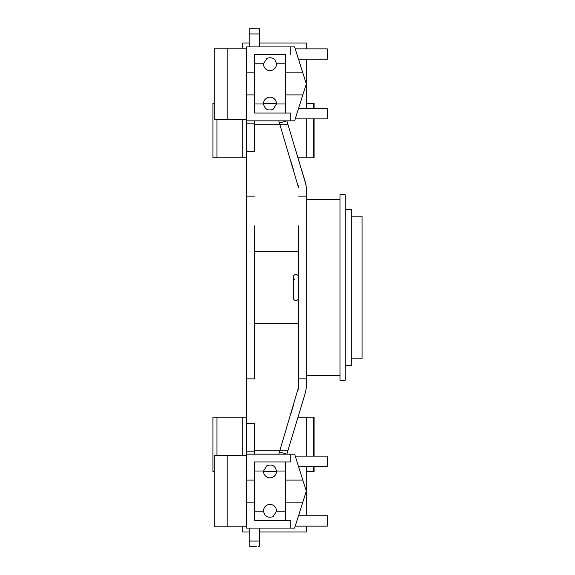 <?xml version="1.0" encoding="UTF-8"?>
<svg xmlns="http://www.w3.org/2000/svg" width="575" height="575" viewBox="0 0 575 575"><rect width="100%" height="100%" fill="white"/><g stroke="black" fill="none" stroke-linecap="round" stroke-linejoin="round"><path stroke-width="0.86" d="M254.423 454.164L254.423 423.502L246.646 423.502L246.646 378.868L254.423 378.868L254.423 225.889M285.552 94.897L302.824 94.897L294.63 120.836L290.742 120.836L290.742 113.052L285.552 113.052L285.552 72.845L302.824 72.845L294.63 46.906L246.646 46.906L246.646 123.179L254.423 123.179L254.423 120.836M254.423 123.179L254.423 151.498L246.646 151.498L254.423 151.498L254.423 124.725L279.896 124.725L298.526 187.63L279.896 124.725L288.025 124.725L306.094 185.078M285.552 502.155L302.824 502.155L294.63 528.094L290.742 528.094L290.742 520.31L285.552 520.31L285.552 480.103L302.824 480.103L294.63 454.164L246.646 454.164L246.646 423.502L254.423 423.502L254.423 450.275L279.896 450.275L298.526 387.37L279.896 450.275L288.025 450.275L304.204 396.635M246.646 123.179L246.646 196.132L254.423 196.132L246.646 196.132L246.646 378.868L254.423 378.868L254.423 349.111M246.646 119.542L214.223 119.542L214.223 48.207L227.19 48.207L227.19 119.542M246.646 48.207L227.19 48.207M227.19 455.457L214.223 455.457L214.223 526.793L227.19 526.793L227.19 455.457L246.646 455.457M246.646 526.793L227.19 526.793M285.552 72.845L285.552 54.69L254.423 54.69L254.423 72.845L246.646 72.845M302.824 94.897L306.31 83.871L302.824 72.845M290.742 46.906L290.742 54.69L290.742 46.906M285.552 480.103L285.552 461.948L290.742 461.948L254.423 461.948L254.423 480.103L246.646 480.103L246.646 528.094L290.742 528.094L290.742 520.31L254.423 520.31L254.423 480.103M302.824 502.155L306.31 491.129L302.824 480.103M290.742 454.164L290.742 461.948L290.742 454.164M295.248 48.853L327.319 48.853L327.319 59.232L298.526 59.232M298.526 108.517L327.319 108.517L327.319 118.888L295.248 118.888M298.526 515.768L327.319 515.768L327.319 526.147L295.248 526.147M295.248 456.112L327.319 456.112L327.319 466.483L298.526 466.483M246.646 157.802L242.751 157.802L242.751 119.542M242.751 48.207L242.751 43.017L249.241 43.017M306.31 48.853L306.31 43.017L259.613 43.017M306.31 59.232L306.31 108.517M306.31 118.888L306.31 157.802L314.087 157.802L314.087 118.888M298.001 157.802L306.31 157.802M276.467 103.327L263.515 103.327L276.467 103.327M246.646 417.198L242.751 417.198L242.751 455.457M242.751 526.793L242.751 531.983L249.241 531.983M306.31 526.147L306.31 531.983L259.613 531.983M306.31 515.768L306.31 466.483M306.31 456.112L306.31 417.198L313.26 417.198L313.26 456.112M298.001 417.198L306.31 417.198M276.467 471.673L263.515 471.673L276.467 471.673M303.959 397.44L305.641 391.863L306.31 387.37L306.31 187.63L305.641 183.138L303.952 177.524M288.025 450.275L286.853 454.164L279.4 451.914L279.896 450.275L278.724 454.164M298.526 225.889L298.526 387.37L298.102 389.922M306.101 185.128L305.993 184.51L306.101 185.128M288.025 124.725L286.853 120.836L279.4 123.086L279.896 124.725L278.724 120.836M299.18 161.712L298.066 158.017M297.721 156.867L297.124 154.898M304.002 177.704L303.183 174.98M303.011 174.405L302.428 172.486M302.357 172.248L301.925 170.797M297.117 154.862L296.096 151.484M295.924 150.909L294.81 147.229M291.036 413.332L293.768 404.29M340.026 380.233L340.026 194.767L345.216 194.767L345.216 380.233L340.026 380.233M345.216 365.319L351.699 365.319L351.699 209.681L345.216 209.681M351.699 358.836L362.077 358.836L362.077 216.164L351.699 216.164M306.31 103.327L313.26 103.327L313.26 108.517M214.223 103.327L212.923 103.327L212.923 157.802L242.751 157.802M314.087 108.517L314.087 103.327L313.26 103.327M214.223 471.673L212.923 471.673L212.923 417.198L216.969 417.198L216.969 455.457M314.087 466.483L314.087 471.673L306.31 471.673M314.087 456.112L314.087 417.198L313.26 417.198M242.751 417.198L216.969 417.198M276.467 63.767C275.252 58.485 272.054 56.695 266.879 58.398L263.515 63.767A6.483 6.483 0 0 0 273.096 69.783A6.483 6.483 0 0 0 276.467 63.767L285.552 63.767M246.646 120.836L290.742 120.836L290.742 113.052L254.423 113.052L254.423 72.845M254.423 94.897L246.646 94.897M276.467 103.974L273.096 109.343C267.928 111.047 264.73 109.257 263.515 103.974A6.483 6.483 0 0 1 273.434 98.16A6.483 6.483 0 0 1 276.467 103.974L285.552 103.974M276.467 471.026C275.252 465.743 272.054 463.953 266.879 465.657L263.515 471.026A6.483 6.483 0 0 0 273.096 477.042A6.483 6.483 0 0 0 276.467 471.026L285.552 471.026M246.646 454.164L246.646 480.103M254.423 502.155L246.646 502.155M276.467 511.232L273.096 516.602C267.928 518.305 264.73 516.515 263.515 511.232A6.483 6.483 0 0 1 273.434 505.411A6.483 6.483 0 0 1 276.467 511.232L285.552 511.232M254.423 323.768L298.526 323.768M298.526 387.37L298.526 349.111M254.423 251.232L298.526 251.232M294.688 279.4A2.595 2.595 0 0 1 293.652 275.878A2.595 2.595 0 0 1 298.526 277.121L298.526 277.121A2.595 2.595 0 0 0 295.931 274.527A2.595 2.595 0 0 0 293.336 277.121L293.336 297.879A2.595 2.595 0 0 0 295.931 300.473A2.595 2.595 0 0 0 298.526 297.879A2.595 2.595 0 0 1 295.931 300.473M298.526 187.63L298.518 187.27M298.425 186.379L298.109 185.1M291.036 161.668L293.811 170.861M258.283 546.25L259.382 546.25M249.241 528.094L249.241 546.25L256.414 546.25M259.613 528.094L259.613 546.121M249.241 46.906L249.241 28.75L259.613 28.879L259.613 46.906M249.241 28.75L256.414 28.75M259.382 28.75L258.283 28.75M298.526 297.879L298.526 277.121M246.646 451.821L254.423 451.821M298.526 196.132L306.31 196.132M298.526 378.868L306.31 378.868M216.969 119.542L216.969 157.802M313.26 118.888L313.26 157.802M313.26 466.483L313.26 471.673M254.423 63.767L263.515 63.767M254.423 103.974L263.515 103.974M254.423 471.026L263.515 471.026M254.423 511.232L263.515 511.232M249.241 541.061L259.613 541.061M249.241 33.939L259.613 33.939M340.026 375.698L306.31 375.698M340.026 199.302L306.31 199.302"/></g></svg>
